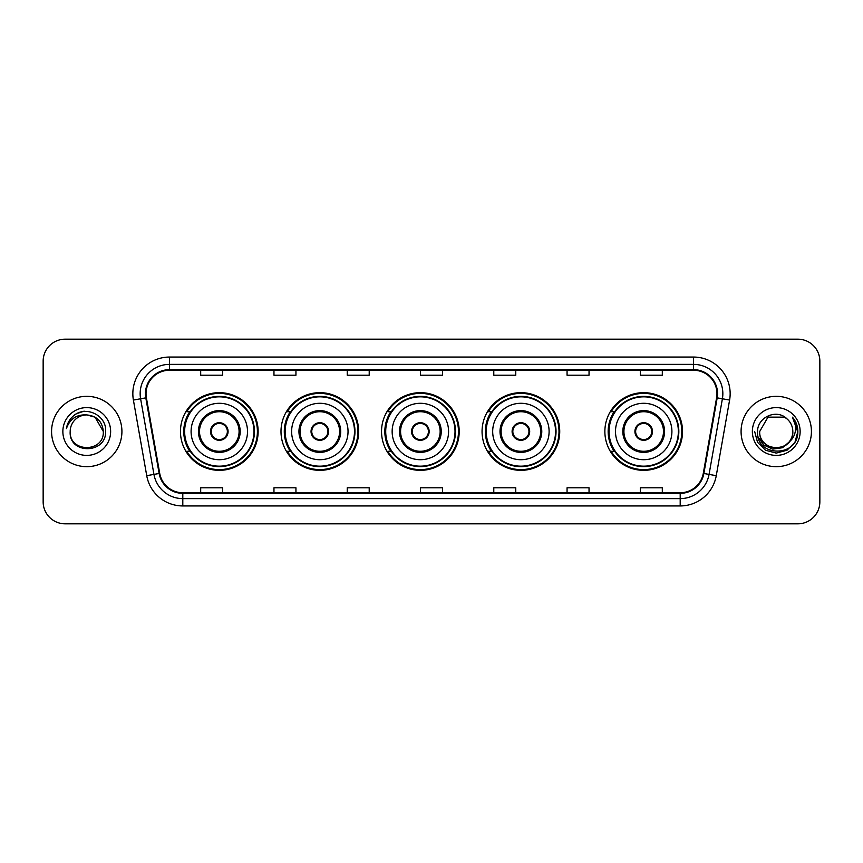 <?xml version="1.0" encoding="UTF-8"?>
<svg xmlns="http://www.w3.org/2000/svg" width="863" height="863" viewBox="0 0 863 863"><rect width="100%" height="100%" fill="white"/><g stroke="black" fill="none" stroke-linecap="round" stroke-linejoin="round"><path stroke-width="1.29" d="M604.866 431.5A38.835 38.835 0 0 0 643.701 470.335A38.835 38.835 0 0 0 682.536 431.5A38.835 38.835 0 0 0 643.701 392.665A38.835 38.835 0 0 0 604.866 431.5M482.061 431.5A38.835 38.835 0 0 0 520.896 470.335A38.835 38.835 0 0 0 559.731 431.5A38.835 38.835 0 0 0 520.896 392.665A38.835 38.835 0 0 0 482.061 431.5M381.532 431.5A38.835 38.835 0 0 0 420.367 470.335A38.835 38.835 0 0 0 459.202 431.5A38.835 38.835 0 0 0 420.367 392.665A38.835 38.835 0 0 0 381.532 431.5M280.993 431.5A38.835 38.835 0 0 0 319.828 470.335A38.835 38.835 0 0 0 358.663 431.5A38.835 38.835 0 0 0 319.828 392.665A38.835 38.835 0 0 0 280.993 431.5M180.464 431.5A38.835 38.835 0 0 0 219.299 470.335A38.835 38.835 0 0 0 258.134 431.5A38.835 38.835 0 0 0 219.299 392.665A38.835 38.835 0 0 0 180.464 431.5M189.774 451.284A35.534 35.534 0 0 1 189.774 411.716M290.313 451.284A35.534 35.534 0 0 1 290.313 411.716M390.842 451.284A35.534 35.534 0 0 1 390.842 411.716M491.371 451.284A35.534 35.534 0 0 1 491.371 411.716M614.176 451.284A35.534 35.534 0 0 1 614.176 411.716M43.15 361.155L43.15 501.845A21.985 21.985 0 0 0 65.135 523.819L797.865 523.819A21.985 21.985 0 0 0 819.85 501.845L819.85 361.155A21.985 21.985 0 0 0 797.865 339.181L65.135 339.181A21.985 21.985 0 0 0 43.15 361.155L43.15 501.845M51.575 431.5A35.167 35.167 0 0 0 86.753 466.667A35.167 35.167 0 0 0 121.92 431.5A35.167 35.167 0 0 0 86.753 396.333A35.167 35.167 0 0 0 51.575 431.5A35.167 35.167 0 0 0 86.753 466.667A35.167 35.167 0 0 0 121.92 431.5A35.167 35.167 0 0 0 86.753 396.333A35.167 35.167 0 0 0 51.575 431.5M741.08 431.5A35.167 35.167 0 0 0 776.247 466.667A35.167 35.167 0 0 0 811.425 431.5A35.167 35.167 0 0 0 776.247 396.333A35.167 35.167 0 0 0 741.08 431.5A35.167 35.167 0 0 0 776.247 466.667A35.167 35.167 0 0 0 811.425 431.5A35.167 35.167 0 0 0 776.247 396.333A35.167 35.167 0 0 0 741.08 431.5M146.03 393.69A23.452 23.452 0 0 1 169.472 370.249L693.528 370.249A23.452 23.452 0 0 1 716.614 397.767L703.28 473.377A23.452 23.452 0 0 1 680.195 492.751L182.805 492.751A23.452 23.452 0 0 1 159.72 473.377L146.386 397.767A23.452 23.452 0 0 1 146.03 393.69M145.437 393.69A24.035 24.035 0 0 0 145.804 397.865L159.137 473.485A24.035 24.035 0 0 0 182.805 493.345L680.195 493.345A24.035 24.035 0 0 0 703.863 473.485L717.196 397.865A24.035 24.035 0 0 0 693.528 369.655L169.472 369.655A24.035 24.035 0 0 0 145.437 393.69M133.398 400.054A36.634 36.634 0 0 1 169.472 357.055L693.528 357.055A36.634 36.634 0 0 1 729.602 400.054L716.268 475.675A36.634 36.634 0 0 1 680.195 505.945L182.805 505.945A36.634 36.634 0 0 1 146.732 475.675L133.398 400.054L140.604 398.782A29.31 29.31 0 0 1 169.472 364.38L693.528 364.38A29.31 29.31 0 0 1 722.396 398.782L709.052 474.402A29.31 29.31 0 0 1 680.195 498.62L182.805 498.62A29.31 29.31 0 0 1 153.948 474.402L140.604 398.782A29.31 29.31 0 0 1 140.162 393.69M797.865 339.181L65.135 339.181M65.135 523.819L797.865 523.819M819.85 501.845L819.85 361.155M703.863 473.485L709.052 474.402L722.396 398.782L729.602 400.054M420.508 370.249L420.508 375.211L442.492 375.211L442.492 370.249M347.239 370.249L347.239 375.211L369.213 375.211L369.213 370.249M273.959 370.249L273.959 375.211L295.944 375.211L295.944 370.249M200.691 370.249L200.691 375.211L222.676 375.211L222.676 370.249M493.787 370.249L493.787 375.211L515.761 375.211L515.761 370.249M567.056 370.249L567.056 375.211L589.041 375.211L589.041 370.249M640.324 370.249L640.324 375.211L662.309 375.211L662.309 370.249M442.492 492.751L442.492 487.789L420.508 487.789L420.508 492.751M369.213 492.751L369.213 487.789L347.239 487.789L347.239 492.751M295.944 492.751L295.944 487.789L273.959 487.789L273.959 492.751M222.676 492.751L222.676 487.789L200.691 487.789L200.691 492.751M515.761 492.751L515.761 487.789L493.787 487.789L493.787 492.751M589.041 492.751L589.041 487.789L567.056 487.789L567.056 492.751M662.309 492.751L662.309 487.789L640.324 487.789L640.324 492.751M103.312 431.5C104.326 452.87 69.169 452.87 70.183 431.5C68.641 454.65 106.376 454.121 105.631 431.5C106.915 415.664 86.343 405.394 74.153 415.286C69.849 418.728 67.271 423.172 66.419 428.598C69.838 418.879 76.613 414.326 86.753 414.93L95.027 417.153L103.312 431.5C104.326 452.87 69.169 452.87 70.183 431.5C69.169 452.87 104.326 452.87 103.312 431.5C104.326 452.87 69.169 452.87 70.183 431.5C69.169 452.87 104.326 452.87 103.312 431.5L95.027 417.153L86.753 414.93L95.027 417.153L103.312 431.5C102.33 421.435 96.807 415.912 86.753 414.93A16.57 16.57 0 0 0 70.183 431.5M62.859 431.5A23.894 23.894 0 0 0 86.753 455.394A23.894 23.894 0 0 0 110.637 431.5A23.894 23.894 0 0 0 86.753 407.606A23.894 23.894 0 0 0 62.859 431.5M74.153 415.286L76.483 413.722L84.132 411.133M191.09 431.5A28.209 28.209 0 0 1 219.299 403.291A28.209 28.209 0 0 1 247.508 431.5A28.209 28.209 0 0 1 219.299 459.709A28.209 28.209 0 0 1 191.09 431.5A28.209 28.209 0 0 0 219.299 459.709A28.209 28.209 0 0 0 247.508 431.5M199.515 431.5A19.784 19.784 0 0 0 219.299 451.284A19.784 19.784 0 0 0 239.083 431.5A19.784 19.784 0 0 0 219.299 411.716A19.784 19.784 0 0 0 199.515 431.5M190.216 411.716A35.167 35.167 0 0 0 190.216 451.284M253.959 431.5A34.66 34.66 0 0 0 219.299 396.84A34.66 34.66 0 0 0 184.639 431.5A34.66 34.66 0 0 0 219.299 466.16A34.66 34.66 0 0 0 253.959 431.5M210.507 431.5A8.792 8.792 0 0 0 219.299 440.292A8.792 8.792 0 0 0 228.091 431.5A8.792 8.792 0 0 0 219.299 422.708A8.792 8.792 0 0 0 210.507 431.5M257.401 431.5A38.101 38.101 0 0 1 186.732 451.284L190.27 451.284A35.135 35.135 0 0 0 254.434 431.586A35.135 35.135 0 0 0 190.27 411.716L186.732 411.716A38.101 38.101 0 0 1 257.401 431.5M210.788 429.299L211.09 429.299A8.501 8.501 0 0 1 227.508 429.299L227.055 429.299A8.058 8.058 0 0 1 219.299 439.558A8.058 8.058 0 0 1 211.543 429.299A8.058 8.058 0 0 1 227.055 429.299L227.81 429.299M227.81 433.701L227.508 433.701A8.501 8.501 0 0 1 211.09 433.701L210.788 433.701M792.817 431.5C793.831 452.87 758.674 452.87 759.688 431.5L767.973 417.153L784.532 417.153L787.099 418.987C776.937 408.328 757.369 417.109 757.552 431.5C755.686 457.066 797.142 457.735 797.822 432.741L797.854 431.5C797.79 426.063 795.988 421.295 792.428 417.185C795.136 421.619 796.085 426.398 795.287 431.5C794.51 435.847 792.396 439.396 788.944 442.147A16.57 16.57 0 0 0 792.817 431.5C793.831 452.87 758.674 452.87 759.688 431.5L767.973 417.153L784.532 417.153L787.099 418.987A16.57 16.57 0 0 1 792.817 431.5C793.831 452.87 758.674 452.87 759.688 431.5C758.825 446.419 780.152 454.024 788.944 442.147M790.001 441.252L782.525 447.724L772.719 449.094L763.701 445.017L758.07 436.872M752.363 431.5A23.894 23.894 0 0 0 776.247 455.394A23.894 23.894 0 0 0 800.141 431.5A23.894 23.894 0 0 0 776.247 407.606A23.894 23.894 0 0 0 752.363 431.5M792.428 417.185L797.844 432.126L796.84 424.952L797.854 431.5M754.65 431.5L757.541 442.298L765.449 450.206L776.247 453.097L787.056 450.206L794.963 442.298L797.854 431.5L792.59 417.368L797.844 432.126L792.752 417.552M792.59 417.368L797.844 432.136M291.618 431.5A28.209 28.209 0 0 1 319.828 403.291A28.209 28.209 0 0 1 348.037 431.5A28.209 28.209 0 0 1 319.828 459.709A28.209 28.209 0 0 1 291.618 431.5A28.209 28.209 0 0 0 319.828 459.709A28.209 28.209 0 0 0 348.037 431.5M300.044 431.5A19.784 19.784 0 0 0 319.828 451.284A19.784 19.784 0 0 0 339.612 431.5A19.784 19.784 0 0 0 319.828 411.716A19.784 19.784 0 0 0 300.044 431.5M290.755 411.716A35.167 35.167 0 0 0 290.755 451.284L287.271 451.284A38.101 38.101 0 0 0 357.929 431.5A38.101 38.101 0 0 0 287.271 411.716L290.799 411.716A35.135 35.135 0 0 1 354.963 431.586A35.135 35.135 0 0 1 290.799 451.284M354.488 431.5A34.66 34.66 0 0 0 319.828 396.84A34.66 34.66 0 0 0 285.168 431.5A34.66 34.66 0 0 0 319.828 466.16A34.66 34.66 0 0 0 354.488 431.5M311.036 431.5A8.792 8.792 0 0 0 319.828 440.292A8.792 8.792 0 0 0 328.62 431.5A8.792 8.792 0 0 0 319.828 422.708A8.792 8.792 0 0 0 311.036 431.5M311.316 429.299L311.619 429.299A8.501 8.501 0 0 1 328.048 429.299L327.584 429.299A8.058 8.058 0 0 1 319.828 439.558A8.058 8.058 0 0 1 312.072 429.299A8.058 8.058 0 0 1 327.584 429.299L328.35 429.299M328.35 433.701L328.048 433.701A8.501 8.501 0 0 1 311.619 433.701L311.316 433.701M392.147 431.5A28.209 28.209 0 0 1 420.367 403.291A28.209 28.209 0 0 1 448.577 431.5A28.209 28.209 0 0 1 420.367 459.709A28.209 28.209 0 0 1 392.147 431.5A28.209 28.209 0 0 0 420.367 459.709A28.209 28.209 0 0 0 448.577 431.5M400.583 431.5A19.784 19.784 0 0 0 420.367 451.284A19.784 19.784 0 0 0 440.152 431.5A19.784 19.784 0 0 0 420.367 411.716A19.784 19.784 0 0 0 400.583 431.5M391.284 411.716A35.167 35.167 0 0 0 391.284 451.284M455.017 431.5A34.66 34.66 0 0 0 420.367 396.84A34.66 34.66 0 0 0 385.707 431.5A34.66 34.66 0 0 0 420.367 466.16A34.66 34.66 0 0 0 455.017 431.5M411.565 431.5A8.792 8.792 0 0 0 420.367 440.292A8.792 8.792 0 0 0 429.159 431.5A8.792 8.792 0 0 0 420.367 422.708A8.792 8.792 0 0 0 411.565 431.5M458.469 431.5A38.101 38.101 0 0 1 387.8 451.284L391.327 451.284A35.135 35.135 0 0 0 455.491 431.586A35.135 35.135 0 0 0 391.327 411.716L387.8 411.716A38.101 38.101 0 0 1 458.469 431.5M411.845 429.299L412.147 429.299A8.501 8.501 0 0 1 428.577 429.299L428.113 429.299A8.058 8.058 0 0 1 420.367 439.558A8.058 8.058 0 0 1 412.611 429.299A8.058 8.058 0 0 1 428.113 429.299L428.879 429.299M428.879 433.701L428.113 433.701A8.058 8.058 0 0 1 412.611 433.701L411.845 433.701M428.113 433.701L428.577 433.701A8.501 8.501 0 0 1 412.147 433.701L412.611 433.701M492.687 431.5A28.209 28.209 0 0 1 520.896 403.291A28.209 28.209 0 0 1 549.105 431.5A28.209 28.209 0 0 1 520.896 459.709A28.209 28.209 0 0 1 492.687 431.5A28.209 28.209 0 0 0 520.896 459.709A28.209 28.209 0 0 0 549.105 431.5M501.112 431.5A19.784 19.784 0 0 0 520.896 451.284A19.784 19.784 0 0 0 540.68 431.5A19.784 19.784 0 0 0 520.896 411.716A19.784 19.784 0 0 0 501.112 431.5M491.813 411.716A35.167 35.167 0 0 0 491.813 451.284M555.556 431.5A34.66 34.66 0 0 0 520.896 396.84A34.66 34.66 0 0 0 486.236 431.5A34.66 34.66 0 0 0 520.896 466.16A34.66 34.66 0 0 0 555.556 431.5M512.104 431.5A8.792 8.792 0 0 0 520.896 440.292A8.792 8.792 0 0 0 529.688 431.5A8.792 8.792 0 0 0 520.896 422.708A8.792 8.792 0 0 0 512.104 431.5M558.997 431.5A38.101 38.101 0 0 1 488.329 451.284L491.856 451.284A35.135 35.135 0 0 0 556.031 431.586A35.135 35.135 0 0 0 491.856 411.716L488.329 411.716A38.101 38.101 0 0 1 558.997 431.5M512.385 429.299L512.676 429.299A8.501 8.501 0 0 1 529.105 429.299L528.652 429.299A8.058 8.058 0 0 1 520.896 439.558A8.058 8.058 0 0 1 513.14 429.299A8.058 8.058 0 0 1 528.652 429.299L529.407 429.299M529.407 433.701L528.652 433.701A8.058 8.058 0 0 1 513.14 433.701L512.385 433.701M528.652 433.701L529.105 433.701A8.501 8.501 0 0 1 512.676 433.701L513.14 433.701M615.492 431.5A28.209 28.209 0 0 1 643.701 403.291A28.209 28.209 0 0 1 671.91 431.5A28.209 28.209 0 0 1 643.701 459.709A28.209 28.209 0 0 1 615.492 431.5A28.209 28.209 0 0 0 643.701 459.709A28.209 28.209 0 0 0 671.91 431.5M623.917 431.5A19.784 19.784 0 0 0 643.701 451.284A19.784 19.784 0 0 0 663.485 431.5A19.784 19.784 0 0 0 643.701 411.716A19.784 19.784 0 0 0 623.917 431.5M614.618 411.716A35.167 35.167 0 0 0 614.618 451.284M678.361 431.5A34.66 34.66 0 0 0 643.701 396.84A34.66 34.66 0 0 0 609.041 431.5A34.66 34.66 0 0 0 643.701 466.16A34.66 34.66 0 0 0 678.361 431.5M634.909 431.5A8.792 8.792 0 0 0 643.701 440.292A8.792 8.792 0 0 0 652.493 431.5A8.792 8.792 0 0 0 643.701 422.708A8.792 8.792 0 0 0 634.909 431.5M681.802 431.5A38.101 38.101 0 0 1 611.133 451.284L614.672 451.284A35.135 35.135 0 0 0 678.836 431.586A35.135 35.135 0 0 0 614.672 411.716L611.133 411.716A38.101 38.101 0 0 1 681.802 431.5M635.19 429.299L635.492 429.299A8.501 8.501 0 0 1 651.91 429.299L651.457 429.299A8.058 8.058 0 0 1 643.701 439.558A8.058 8.058 0 0 1 635.945 429.299A8.058 8.058 0 0 1 651.457 429.299L652.212 429.299M652.212 433.701L651.457 433.701A8.058 8.058 0 0 1 635.945 433.701L635.19 433.701M651.457 433.701L651.91 433.701A8.501 8.501 0 0 1 635.492 433.701L635.945 433.701M693.528 357.055L693.528 369.655M140.604 398.782L145.804 397.865M182.805 505.945L182.805 493.345M680.195 493.345L680.195 505.945M146.732 475.675L159.137 473.485M717.196 397.865L722.396 398.782M169.472 357.055L169.472 369.655M709.052 474.402L716.268 475.675M240.184 431.5A20.885 20.885 0 0 0 219.299 410.615A20.885 20.885 0 0 0 198.414 431.5A20.885 20.885 0 0 0 219.299 452.385A20.885 20.885 0 0 0 240.184 431.5M340.712 431.5A20.885 20.885 0 0 0 319.828 410.615A20.885 20.885 0 0 0 298.943 431.5A20.885 20.885 0 0 0 319.828 452.385A20.885 20.885 0 0 0 340.712 431.5M441.241 431.5A20.885 20.885 0 0 0 420.367 410.615A20.885 20.885 0 0 0 399.483 431.5A20.885 20.885 0 0 0 420.367 452.385A20.885 20.885 0 0 0 441.241 431.5M541.781 431.5A20.885 20.885 0 0 0 520.896 410.615A20.885 20.885 0 0 0 500.011 431.5A20.885 20.885 0 0 0 520.896 452.385A20.885 20.885 0 0 0 541.781 431.5M664.586 431.5A20.885 20.885 0 0 0 643.701 410.615A20.885 20.885 0 0 0 622.816 431.5A20.885 20.885 0 0 0 643.701 452.385A20.885 20.885 0 0 0 664.586 431.5"/></g></svg>

